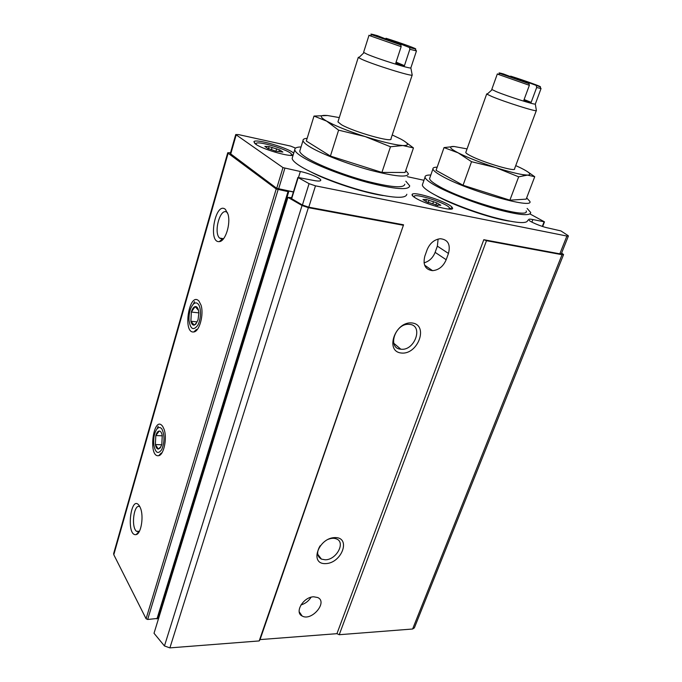 <?xml version="1.0" encoding="UTF-8"?>
<svg xmlns="http://www.w3.org/2000/svg" width="682" height="682" viewBox="0 0 682 682"><rect width="100%" height="100%" fill="white"/><g stroke="black" fill="none" stroke-linecap="round" stroke-linejoin="round"><path stroke-width="1.02" d="M540.101 86.81C543.29 87.262 524.629 80.527 510.639 76.137L540.101 86.81L540.869 88.524L536.674 87.501L536.308 85.881M499.923 73.486L529.002 83.673L503.435 73.946C499.198 72.744 498.031 72.59 499.923 73.486L498.261 74.389L497.349 73.895L491.833 89.274M529.002 83.673L529.368 85.301L498.261 74.389M541.048 88.524L535.319 104.056C535.208 105.088 507.561 96.307 496.394 91.678L491.773 89.444M536.674 87.501L531.15 102.36L523.844 100.245L529.368 85.301M415.295 48.985C418.927 49.496 401.195 43.043 385.969 38.269L409.532 47.552L415.295 48.985L416.165 50.852L409.839 49.292L409.532 47.552M371.878 34.791L400.846 44.927L377.453 35.686C371.358 33.947 369.491 33.648 371.878 34.791L370.113 35.805L369.03 35.2L363.651 52.182M415.935 50.349L416.165 50.852M400.846 44.927L401.152 46.674L370.113 35.805M416.48 50.86L410.845 67.919C410.453 69.138 377.47 58.797 366.959 54.142L363.6 52.369M409.839 49.292L404.443 65.668L395.756 63.153L401.152 46.674M318.826 557.006L319.884 557.083M561.644 252.954L563.562 254.582L562.045 254.71L486.496 240.695L339.227 634.712L336.934 633.68L260.047 639.597L259.186 640.935L169.895 647.883L164.456 645.956L154.021 633.271L287.94 197.354L302.041 205.521L164.456 645.956M563.511 254.718L414.366 627.858L412.61 629.009L339.227 634.712M486.496 240.695L483.802 239.706L336.934 633.68M448.466 253.44C450.708 244.497 448.006 239.587 440.367 238.726C434.323 239.476 429.907 243.15 427.111 249.757L424.835 256.142C422.712 264.812 425.287 269.654 432.541 270.66C438.722 270.106 443.266 266.457 446.181 259.723L448.466 253.44L437.358 246.151L435.125 252.357C432.882 257.898 429.183 261.394 424.034 262.834M313.703 596.793C303.473 596.844 294.138 612.41 302.126 615.999C311.529 621.652 328.102 602.095 317.761 597.534L313.703 596.793M401.383 353.029C384.392 351.571 395.245 320.787 412.192 322.987C428.944 324.999 417.972 354.921 401.383 353.029M325.629 563.622C309.04 564.398 318.434 537.757 334.998 537.578C351.383 537.263 341.853 563.247 325.629 563.622M568.362 236.108L561.346 253.704L559.82 253.823L483.802 239.706M530.153 214.037L544.492 221.855L532.881 219.553C530.042 218.982 528.635 219.024 528.644 219.672C528.448 221.232 541.414 226.739 548.507 228.086L560.902 230.908L567.97 235.512L568.413 235.981L566.895 236.049L315.485 185.845L309.074 183.671L297.889 177.439L313.37 180.398C318.196 181.327 320.668 181.259 320.762 180.193L320.642 180.577M260.047 639.597L403.556 224.796L308.776 207.183L302.407 205.018L291.385 198.53M403.556 224.796L259.186 640.935M402.968 225.205L308.366 207.66L302.041 205.521M198.948 301.069C189.366 290.694 182.239 333.771 193.807 331.946C199.408 331.64 204.097 314.436 201.037 305.169L198.948 301.069M162.717 426.438C153.62 413.624 147.576 457.954 158.727 455.661C163.893 454.979 167.363 437.835 164.047 429.2L162.717 426.438M139.648 506.3C130.884 491.935 125.488 537.135 136.272 534.56C141.157 533.648 143.928 516.334 140.483 508.099L139.648 506.3M225.427 209.4C215.529 200.781 207.584 243.107 219.331 241.607C225.248 241.573 230.917 224.063 228.052 214.327L225.427 209.4M293.388 192.026L288.853 191.054L288.009 191.599L276.21 188.991L228.129 153.245L227.728 152.759L230.542 152.725M278.086 189.69L147.662 619.478L146.076 618.745L113.792 554.713L113.689 553.426M291.657 197.635L288.094 197.388M293.43 191.898L276.713 188.326L230.294 153.595M158.164 617.082L158.991 617.082M288.759 191.599L157.764 618.404L147.662 619.478M227.652 213.006L227.217 212.571C220.738 206.322 213.091 232.025 219.544 238.061L222.179 239.143L223.611 238.64M139.921 506.828C134.098 502.625 130.705 526.964 136.502 531.312L139.247 531.593M327.803 539.479C331 538.141 333.83 537.936 336.311 538.865C346.021 542.113 336.473 559.99 325.203 559.794L321.452 559.129C316.883 556.427 316.448 551.977 320.139 545.788M400.828 349.193L400.811 349.193C386.771 348.434 395.347 322.748 409.26 324.359C423.965 324.913 414.844 351.29 400.828 349.193M300.933 604.96C305.238 603.672 308.622 601.098 311.077 597.227M438.108 239.067L437.358 246.151M295.562 148.096L290.677 146.11L238.606 134.618L235.733 134.542L282.979 167.619L300.336 171.506C308.997 173.219 320.907 178.266 320.762 180.193M407.393 176.681L423.957 180.287M509.48 221.138C490.324 218.453 451.16 204.668 435.508 195.18M383.113 195.572C363.267 192.674 328.903 181.438 311.103 172.026M293.055 155.343C287.676 156.604 262.203 149.017 255.69 144.183L253.909 141.694C255.511 138.31 288.861 148.02 293.703 153.228M415.432 197.959C412.781 196.322 411.681 195.146 412.141 194.413C413.633 190.713 449.643 202.503 452.226 207.541C456.565 212.682 426.199 204.839 415.432 197.959M414.673 197.482L414.247 196.697C413.019 192.102 449.685 204.106 449.523 208.249L448.526 209.084M427.017 201.94L437.801 205.47L437.452 205.043L440.836 205.273L436.727 202.827L426.037 199.4L422.925 199.562L426.992 202.034M256.534 144.729L256.082 143.911C255.119 139.495 292.007 150.654 291.564 154.618L290.643 155.402M268.094 148.437L275.639 151.148L282.877 152.06L279.688 149.921L268.93 146.562L264.846 146.4L268.043 148.625M405.764 170.5L408.382 173.791C407.64 177.763 394.784 176.527 369.815 170.074C346.473 163.697 320.114 153.356 309.151 146.4C305.255 143.928 303.2 141.975 303.004 140.56C302.885 139.273 304.266 138.523 307.164 138.318M413.454 147.926L405.082 172.486L381.911 172.427L330.412 156.059L306.32 141.046L314.001 116.068L326.627 121.115L338.604 130.16L365.202 136.596L390.479 146.758L402.84 145.53L413.454 147.926L404.136 141.004M404.81 184.217C403.983 188.445 391.11 187.388 366.191 181.062C342.901 174.797 316.661 164.396 305.8 157.252C301.938 154.712 299.918 152.691 299.748 151.199L300.097 150.057M405.841 181.216L409.712 185.845C408.85 190.474 394.75 189.323 367.419 182.392C341.853 175.504 313.072 164.072 301.282 156.28C297.122 153.527 294.948 151.344 294.769 149.716C294.667 147.977 296.764 147.048 301.052 146.937M406.822 194.268C405.875 199.11 391.758 198.13 364.469 191.31C338.945 184.515 310.276 173.023 298.58 165.07C294.445 162.265 292.305 160.014 292.143 158.326L292.544 157.022M526.649 197.891L529.837 201.352C534.535 209.783 466.556 190.414 441.74 175.982C436.173 172.87 433.24 170.534 432.925 168.974C432.755 167.781 434.17 167.184 437.171 167.184M534.731 176.715L526.18 199.135L509.88 200.176L463.061 185.248L436.062 170.364L444.033 147.593L458.125 152.836L471.535 161.711L495.771 167.576L518.67 176.826L527.493 175.104L534.731 176.715L527.74 171.847M526.172 210.926C530.69 219.749 462.865 200.627 438.253 185.862C432.738 182.682 429.839 180.27 429.558 178.633L429.933 177.567M527.126 208.436L530.732 212.52C530.212 216.313 518.286 215.069 494.944 208.777C472.984 202.563 447.239 192.409 434.443 185.044C428.467 181.591 425.338 178.965 425.039 177.184C424.886 175.666 426.804 174.942 430.819 175.027M527.766 220.26C527.169 224.225 515.225 223.108 491.918 216.893C470 210.747 444.34 200.551 431.629 193.049C425.696 189.536 422.593 186.851 422.329 184.993L422.746 183.782M392.227 134.959L400.624 138.966C408.927 143.501 409.66 145.684 402.84 145.53L398.058 144.993C389.584 143.646 378.638 140.85 365.202 136.596C352.381 132.453 341.571 128.344 332.773 124.252L326.627 121.115C319.253 116.716 319.551 114.849 327.513 115.522L314.001 116.068M330.412 156.059L338.604 130.16M381.911 172.427L390.479 146.758M412.15 74.739L412.218 75.08C411.834 76.657 373.992 64.867 362.065 59.436L358.715 57.731L358.297 57.356L359.38 57.092M412.167 75.105L390.965 138.753C393.523 143.143 353.523 131.856 341.409 124.687L337.94 121.89L338.084 121.43M327.513 115.522L339.295 117.594M515.745 165.607L520.784 167.951C529.863 172.469 532.096 174.856 527.493 175.104L522.762 174.643C516.112 173.543 507.118 171.191 495.771 167.576C481.194 162.836 469.131 158.164 459.6 153.569L458.125 152.836C449.694 148.386 448.321 146.272 453.999 146.485L444.033 147.593M463.061 185.248L471.535 161.711M509.88 200.176L518.67 176.826M536.359 110.39L536.393 110.612C536.316 111.942 504.603 101.916 491.91 96.529L487.067 94.235L486.701 93.928L487.639 93.724M536.299 110.655L514.56 168.769C516.854 172.393 483.521 162.631 470.606 155.846C467.605 154.32 465.994 153.203 465.772 152.495L465.925 152.069M453.999 146.485L467.059 148.898M396.089 62.139L404.443 65.668M524.108 99.529L531.15 102.36M155.82 435.551C156.707 432.678 157.849 431.16 159.247 431.024L155.82 435.551L155.36 444.536L155.82 435.551L162.316 435.824M159.247 431.024C160.645 431.118 161.651 432.61 162.256 435.517L161.796 444.613L160.193 447.989L158.318 449.097C156.928 448.952 155.939 447.426 155.36 444.536L158.318 449.097L160.594 446.94M161.949 429.114C164.737 435.235 164.669 442.047 161.745 449.574C158.096 454.604 155.453 453.036 153.808 444.877C153.271 438.091 154.337 432.772 156.996 428.927C158.761 426.958 160.406 427.017 161.949 429.114M161.745 444.775L155.36 444.536M191.335 312.032C192.29 308.895 193.552 307.079 195.12 306.585L191.335 312.032L190.892 321.239L191.335 312.032L198.846 312.885M198.505 310.378L195.12 306.585C196.672 306.329 197.806 307.591 198.505 310.378L198.846 312.97L198.061 319.705L195.845 324.103L194.234 325.118C192.682 325.314 191.565 324.027 190.892 321.239L194.234 325.118L196.263 323.115M198.104 303.976C201.42 307.437 201.19 319.491 197.678 325.442C193.287 330.949 190.389 329.193 188.991 320.173C188.812 313.277 190.235 307.966 193.253 304.249C194.992 302.535 196.612 302.441 198.104 303.976M197.115 321.913L190.892 321.239M562.045 254.71L412.61 629.009M566.895 236.049L559.82 253.823M315.485 185.845L308.776 207.183M308.366 207.66L169.895 647.883M276.21 188.991L146.076 618.745M228.129 153.245L113.792 554.713M288.009 191.599L156.954 618.915M435.125 252.357L446.181 259.723M544.083 221.863L542.318 226.398M532.881 219.553L531.892 222.136M309.074 183.671L302.407 205.018M298.153 177.678L291.623 198.829M300.336 171.506L298.52 177.388M284.863 168.309L278.58 189.025M282.979 167.619L276.713 188.326M236.151 135.002L230.669 154.192M439.08 205.06L439.302 204.447M423.982 200.21L424.178 199.655M428.125 202.69L429.021 200.141M432.729 203.892L433.547 201.574M281.427 151.941L281.598 151.361M266.202 147.116L266.372 146.536M271.402 149.75L272.118 147.329M275.92 151.285L276.67 148.77M227.728 152.759L113.613 553.699M223.525 238.691L219.544 238.061M222.179 239.143L219.331 241.607M139.409 531.278L136.502 531.312M138.668 531.858L136.272 534.56M161.225 453.027L158.727 455.661M196.493 329.415L193.807 331.946M321.452 559.129L317.727 554.27M400.811 349.193L393.787 343.268M299.21 611.78L302.126 615.999M424.596 265.136L432.541 270.66M544.475 221.88L542.676 226.509M297.889 177.439L291.367 198.573M235.733 134.542L230.269 153.697M449.233 209.067L452.226 207.541M413.036 196.263L412.141 194.413M291.436 155.428L293.354 154.371M254.957 143.638L253.909 141.694M256.082 143.911L255.946 144.354M291.453 154.993L291.325 155.428M435.858 205.171L436.625 202.997M437.273 205.546L437.452 205.043M425.943 201.011L426.335 199.894M278.955 151.54L279.373 150.151M268.418 148.872L269.023 146.843M303.004 140.56L299.748 151.199M294.769 149.716L292.143 158.326M432.925 168.974L429.558 178.633M425.039 177.184L422.329 184.993M363.983 52.693L358.715 57.731M410.845 67.919L412.218 75.08M358.297 57.356L337.94 121.89M398.058 144.993L398.68 145.547M332.773 124.252L331.716 124.422M492.106 89.709L487.067 94.235M535.319 104.056L536.393 110.612M486.701 93.928L465.772 152.495M522.762 174.643L523.733 175.47M160.637 446.966L160.193 447.989M156.996 428.927L158.181 426.31M196.305 323.14L195.845 324.103M193.253 304.249L194.558 301.64"/></g></svg>
